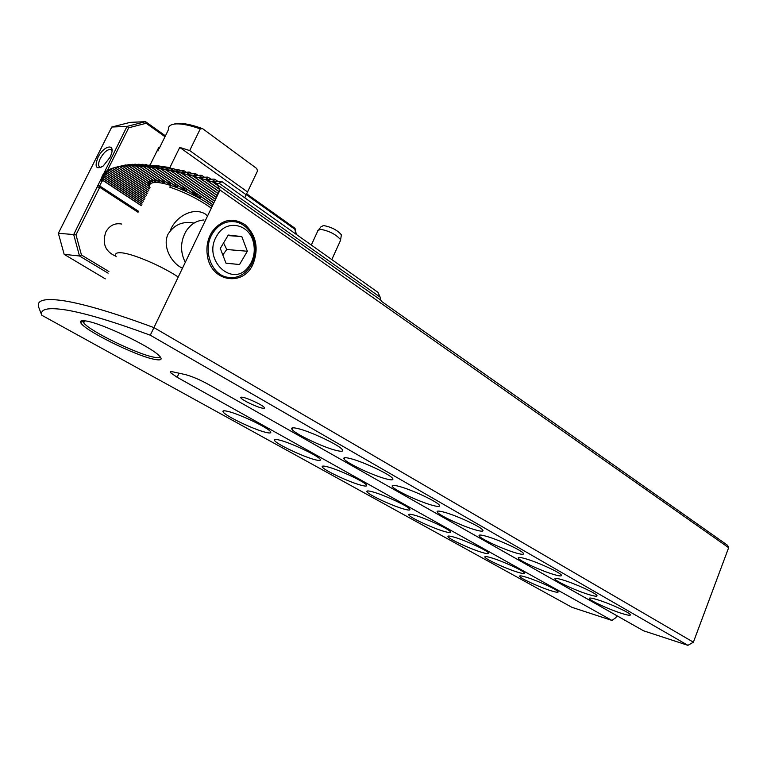 <?xml version="1.0" encoding="UTF-8"?>
<svg xmlns="http://www.w3.org/2000/svg" width="767" height="767" viewBox="0 0 767 767"><rect width="100%" height="100%" fill="white"/><g stroke="black" fill="none" stroke-linecap="round" stroke-linejoin="round"><path stroke-width="1.15" d="M219.343 183.418L380.135 297.155L380.691 300.041L217.473 184.905L218.068 183.668L222.056 181.683L212.143 181.578L215.105 179.459L213.974 179.104L205.422 179.507L208.442 177.417L207.349 177.091L198.969 177.608L202.028 175.547L200.983 175.25L192.757 175.864L195.863 173.841L194.866 173.572L186.784 174.282L189.948 172.297L188.979 172.048L181.041 172.843L184.262 170.897L183.332 170.677L175.528 171.559L178.797 169.641L170.236 170.408L173.563 168.529L165.154 169.382L168.539 167.551L167.714 167.407L160.274 168.5L163.716 166.707L162.94 166.583L155.605 167.733L159.114 165.988L158.357 165.883L151.137 167.091L154.704 165.394L146.871 166.573L150.495 164.915L142.796 166.171L146.478 164.56L138.913 165.883L142.662 164.32L135.222 165.71L139.038 164.196L131.723 165.643L135.05 164.196L128.405 165.691L132.355 164.291L125.28 165.854L129.307 164.502L122.336 166.113L125.98 164.886L115.712 167.283M199.66 195.69L200.187 197.982L198.969 197.598L191.913 190.341M186.659 189.123L186.573 190.993L185.882 190.973L181.808 185.787M177.791 185.422L177.647 187.225L177.1 187.311L174.032 182.843M170.744 182.949L170.159 184.895L167.666 180.839M164.915 181.309L164.454 183.323L162.336 179.555M160.054 180.322L159.728 182.412L157.897 178.855M149.066 181.961L149.584 184.521L148.386 181.501M150.514 180.696L150.744 183.092L149.44 179.967M152.873 180.034L152.873 182.297L151.444 179.056M103.574 178.912L101.656 179.631L104.417 179.478M103.957 177.177L102.011 177.886L104.715 177.676M104.571 175.566L102.577 176.266L105.232 176.007M105.405 174.09L103.372 174.78L105.98 174.464M106.45 172.719L104.379 173.409L106.939 173.054M107.696 171.482L105.587 172.153L108.109 171.75M109.154 170.351L107.006 171.012L109.489 170.571M110.812 169.334L108.617 169.986L111.062 169.497M112.663 168.424L110.419 169.076L112.835 168.539M114.705 167.628L112.423 168.27L114.801 167.695M156.056 179.909L155.883 182.076L154.272 178.692M66.94 310.127C48.331 307.126 39.942 308.823 41.773 315.237L38.781 307.452C36.078 300.098 44.601 297.893 64.351 300.846C85.079 304.231 114.973 313.166 154.023 327.643L693.387 642.19L728.65 547.705L220.014 190.034L150.284 335.208C114.149 321.862 86.374 313.502 66.94 310.127M121.713 224.05C114.858 222.785 109.566 225.431 105.827 231.989C102.04 243.484 105.252 251.49 115.443 256.025L115.855 256.13M193.524 222.986C182.556 221.049 174.061 224.789 168.031 234.194C162.01 246.6 171.76 263.522 182.517 268.229M210.177 235.133C207.234 241.48 206.285 248.211 207.33 255.315C210.628 281.997 243.513 287.251 253.129 263.819C258.863 248.498 256.293 235.546 245.421 224.961C232.928 216.908 221.759 219.247 211.913 231.989L210.177 235.133M261.902 408.054C256.111 406.807 242.314 400.173 240.924 397.958C240.349 397.124 241.126 396.942 243.254 397.411C248.997 398.6 263.071 405.369 264.347 407.545C264.912 408.38 264.097 408.552 261.902 408.054M154.388 359.33C135.558 355.898 82.127 329.292 80.65 322.361C80.104 320.721 81.992 320.27 86.307 321.028C101.944 323.358 149.891 346.195 158.903 355.466C162.959 359.445 161.453 360.73 154.388 359.33M160.284 356.904C159.814 357.863 157.657 357.949 153.822 357.163C136.871 354.086 89.605 331.056 83.699 322.83L82.951 320.664M150.044 187.8C148.625 184.233 150.629 182.46 156.056 182.469C167.762 182.354 196.256 194.521 212.162 206.419M526.718 577.35C521.512 575.739 519.154 575.423 519.652 576.41C520.601 578.491 539.498 587.148 550.668 590.648C556.046 592.345 558.529 592.699 558.098 591.712C557.35 589.718 537.83 580.772 526.718 577.35M597.838 599.842C591.721 597.944 588.903 597.551 589.392 598.663C590.302 600.829 609.401 609.554 621.51 613.351C627.818 615.335 630.771 615.776 630.369 614.683C629.669 612.593 609.899 603.562 597.838 599.842M491.743 557.935C486.633 556.382 484.361 556.133 484.926 557.178C486.019 559.45 505.827 568.568 517.14 572.029C522.423 573.668 524.82 573.956 524.321 572.911C523.449 570.734 502.979 561.31 491.743 557.935M563.16 580.044C557.139 578.222 554.407 577.896 554.963 579.075C556.027 581.453 576.055 590.648 588.347 594.425C594.569 596.342 597.445 596.716 596.966 595.537C596.141 593.246 575.394 583.725 563.16 580.044M454.591 537.303C449.606 535.826 447.429 535.644 448.062 536.756C449.328 539.239 470.133 548.865 481.571 552.278C486.748 553.841 489.049 554.071 488.483 552.959C487.467 550.572 465.943 540.61 454.591 537.303M526.2 558.942C520.294 557.206 517.658 556.957 518.3 558.213C519.537 560.83 540.582 570.533 553.045 574.272C559.172 576.122 561.962 576.41 561.406 575.154C560.428 572.642 538.607 562.575 526.2 558.942M415.052 515.347C410.211 513.957 408.14 513.852 408.84 515.021C410.297 517.744 432.224 527.945 443.767 531.291C448.82 532.777 451.025 532.931 450.382 531.752C449.203 529.134 426.51 518.578 415.052 515.347M486.729 536.411C480.957 534.752 478.426 534.599 479.154 535.941C480.602 538.827 502.768 549.105 515.414 552.786C521.416 554.551 524.101 554.762 523.458 553.41C522.308 550.639 499.288 539.968 486.729 536.411M372.896 491.935C368.208 490.64 366.252 490.612 367.038 491.848C368.726 494.859 391.879 505.683 403.528 508.943C408.428 510.343 410.518 510.419 409.799 509.163C408.418 506.287 384.42 495.06 372.896 491.935M444.486 512.289C438.858 510.736 436.461 510.678 437.276 512.107C438.964 515.299 462.396 526.22 475.195 529.824C481.062 531.493 483.622 531.608 482.884 530.17C481.523 527.111 457.18 515.75 444.486 512.289M327.854 466.921C323.338 465.722 321.517 465.78 322.38 467.093C324.336 470.411 348.88 481.954 360.595 485.099C365.332 486.403 367.297 486.393 366.492 485.07C364.881 481.897 339.426 469.912 327.854 466.921M399.156 486.412C393.701 484.974 391.448 485.012 392.368 486.537C394.343 490.075 419.185 501.733 432.118 505.232C437.823 506.795 440.258 506.814 439.405 505.271C437.804 501.877 411.956 489.739 399.156 486.412M279.61 440.133C275.295 439.05 273.618 439.194 274.567 440.584C276.829 444.256 302.936 456.605 314.681 459.615C319.235 460.814 321.066 460.708 320.165 459.308C318.295 455.799 291.192 442.952 279.61 440.133M350.394 458.57C345.15 457.257 343.041 457.41 344.086 459.03C346.396 462.98 372.829 475.473 385.868 478.829C391.381 480.276 393.663 480.18 392.704 478.541C390.806 474.754 363.261 461.724 350.394 458.57M227.818 411.38C223.724 410.403 222.209 410.652 223.255 412.109C225.881 416.203 253.743 429.472 265.487 432.291C269.831 433.374 271.508 433.182 270.511 431.696C268.325 427.804 239.352 413.979 227.818 411.38M297.797 428.542C292.783 427.363 290.856 427.641 292.016 429.367C294.729 433.786 322.974 447.238 336.071 450.402C341.382 451.725 343.491 451.504 342.398 449.75C340.165 445.522 310.683 431.476 297.797 428.542M148.712 183.936L149.469 186.208M119.786 166.497L149.565 186.544L148.501 183.792M148.558 183.946L149.239 185.528M171.041 371.65L170.542 372.704C169.766 371.659 170.638 371.391 173.131 371.918L185.048 374.517C191.654 376.242 199.286 379.454 207.924 384.133L643.503 630.781L687.922 645.335L150.284 335.208M103.43 180.791L101.196 181.338L101.666 177.906C105.309 160.965 149.488 161.041 218.068 183.668M380.135 297.155L377.939 292.342L222.056 181.683M380.691 300.041L381.544 301.393L727.624 545.337L728.65 547.705M220.014 190.034L217.473 184.905M616.706 615.604L615.92 617.627L611.922 620.426L571.923 607.32L41.773 315.237M170.542 372.704L177.129 377.278L611.922 620.426M693.387 642.19L687.922 645.335M136.296 164.665L135.606 164.186M139.853 164.761L139.038 164.196M132.931 164.684L132.355 164.291M204.501 177.292L202.028 175.547M211.059 179.267L208.442 177.417M217.876 181.415L215.105 179.459M143.602 164.963L142.662 164.32M147.542 165.288L146.478 164.56M151.674 165.73L150.495 164.915M156.008 166.286L154.704 165.394M160.533 166.976L159.114 165.988M165.269 167.781L163.716 166.707M170.207 168.721L168.539 167.551M175.365 169.785L173.563 168.529M180.734 170.993L178.797 169.641M186.323 172.335L184.262 170.897M192.143 173.831L189.948 172.297M198.202 175.48L195.863 173.841M222.804 254.932L226.754 249.505L223.561 242.957M185.307 262.4C180.13 252.007 180.312 241.701 185.873 231.49C190.446 224.347 196.486 220.512 204.003 219.966M250.857 265.593L249.064 268.287C242.736 276.149 235.066 279.044 226.073 276.983C210.494 273.378 202.651 248.748 212.564 233.36C218.892 223.83 226.994 220.091 236.859 222.123C245.718 224.884 251.528 231.423 254.28 241.739C256.12 250.272 254.98 258.22 250.857 265.593M250.502 263.819L248.92 266.187C233.341 289.236 201.424 259.754 216.975 235.565C226.284 218.7 249.85 223.887 253.503 242.871C255.123 250.358 254.117 257.348 250.502 263.819M241.806 236.572L228.278 235.047L220.292 248.441L226.016 263.225L239.534 264.519L247.348 251.25L241.806 236.572L227.952 235.584M225.997 263.177L239.534 264.519M226.754 249.505L247.348 251.25M170.226 230.714L170.437 230.196C175.461 217.032 192.853 206.649 205.163 213.916L207.55 216.016M152.077 165.653L153.381 165.413M154.196 165.327L169.871 167.57L179.737 147.408L189.689 150.562L200.254 128.894L202.546 128.616L256.715 168.5L257.52 170.974L244.75 197.8M159.296 148.261L168.289 130.026L168.663 127.226C169.67 125.203 172.23 124.091 176.333 123.89C182.325 123.698 190.302 125.366 200.254 128.894M157.954 150.994L158.596 147.772L150.15 164.886M116.172 256.734C114.465 253.676 116.248 252.372 121.531 252.813C132.912 253.656 161.732 265.967 178.28 277.06M211.328 208.154C198.682 199.219 184.837 192.229 169.814 187.186L170.667 185.432M173.946 124.129C179.641 122.327 189.171 123.823 202.546 128.616M171.3 168.558L169.871 167.57M246.188 194.77L179.737 147.408M247.559 191.961L189.689 150.562M340.021 241.519L340.596 239.716C336.214 234.539 329.542 231.059 320.577 229.275L317.682 230.752M341.152 236.332L341.392 234.846C337.49 230.196 331.545 227.09 323.549 225.517L320.942 226.859L318.832 229.381M97.965 157.446C94.331 167.11 96.105 169.938 103.267 165.95L110.007 157.36L111.388 153.985C115.165 142.767 103.401 145.96 97.965 157.446M112.011 150.783L111.292 149.776C107.955 148.769 104.302 151.645 100.314 158.424C98.32 162.671 98.071 165.538 99.585 167.033L100.956 167.436M111.781 127.025L58.359 233.283L73.69 234.549L127.015 126.402L111.781 127.025L130.15 122.365L145.548 121.665L165.423 135.845M246.897 193.984L295.017 228.317L296.311 234.395M102.021 181.185L99.652 185.93L99.739 187.301L138.031 212.258M97.447 187.033L99.739 187.301L75.991 234.817L81.455 255.008L108.904 271.528M108.099 273.167L79.5 255.986L64.16 254.347L105.3 278.862M97.371 185.662L99.652 185.93L138.511 211.28M295.899 234.108L294.873 229.285L246.303 194.665M164.991 136.708L146.171 123.286L128.722 127.773L107.112 171.012M104.005 177.215L103.737 177.762M103.075 179.075L102.826 179.583M128.722 127.773L127.015 126.402L145.548 121.665L146.171 123.286M81.455 255.008L79.5 255.986L73.69 234.549L75.991 234.817M58.359 233.283L64.16 254.347M295.017 228.317L294.873 229.285M155.672 181.779L132.058 165.739M148.021 191.923L112.605 168.222M147.245 193.495L110.611 169.037M146.478 195.058L108.818 169.958M145.72 196.601L107.207 170.993M144.963 198.135L105.808 172.144M144.225 199.641L104.609 173.4M143.487 201.146L103.612 174.78M142.758 202.622L102.826 176.276M142.039 204.089L102.27 177.896M141.32 205.546L101.934 179.651M152.7 182.019L128.712 165.768M150.591 182.834L125.548 165.902M149.469 184.281L122.576 166.142M149.594 188.72L117.188 166.957M148.798 190.331L114.782 167.522M212.977 204.712L160.821 168.74M218.298 193.61L193.466 176.237M219.218 191.683L199.708 178.002M219.707 189.42L206.198 179.919M217.703 185.374L212.948 182.019M159.478 182.086L135.586 165.825M164.167 182.968L139.306 166.017M169.814 184.502L143.218 166.324M176.678 186.86L147.331 166.746M185.317 190.427L151.626 167.292M197.857 196.678L156.123 167.954M213.84 202.919L165.72 169.651M214.712 201.098L170.83 170.686M215.594 199.257L176.161 171.866M216.486 197.397L181.702 173.169M217.387 195.518L187.474 174.627M179.047 373.203L177.129 377.278M240.924 397.958L241.289 397.162M82.941 321.584L80.65 322.361M83.699 322.83L84.706 320.779M519.863 575.883L519.652 576.41M589.612 598.087L589.392 598.663M485.175 556.574L484.926 557.178M555.222 578.433L554.963 579.075M448.34 536.066L448.062 536.756M518.597 557.465L518.3 558.213M409.175 514.235L408.84 515.021M479.509 535.088L479.154 535.941M367.422 490.957L367.038 491.848M437.698 511.119L437.276 512.107M322.83 466.077L322.38 467.093M392.857 485.396L392.368 486.537M275.094 439.424L274.567 440.584M344.661 457.717L344.086 459.03M223.859 410.796L223.255 412.109M292.706 427.842L292.016 429.367M212.229 233.331L211.913 231.989M155.883 182.076L131.819 165.739M147.964 192.038L112.423 168.27M147.187 193.62L110.419 169.076M146.42 195.173L108.617 169.986M145.663 196.716L107.006 171.012M144.905 198.25L105.587 172.153M144.167 199.765L104.379 173.409M143.429 201.261L103.372 174.78M142.7 202.737L102.577 176.266M141.981 204.204L102.011 177.886M141.272 205.661L101.656 179.631M152.873 182.297L128.482 165.768M150.744 183.092L125.337 165.912M149.584 184.521L122.375 166.171M149.651 186.755L119.594 166.525M149.536 188.835L117.006 166.995M148.74 190.446L114.609 167.57M212.919 204.837L160.504 168.682M218.24 193.735L193.092 176.132M219.161 191.808L199.324 177.886M219.832 189.67L205.805 179.804M217.828 185.614L212.545 181.884M159.728 182.412L135.337 165.816M164.454 183.323L139.048 165.998M170.159 184.895L142.95 166.305M177.1 187.311L147.043 166.717M185.882 190.973L151.329 167.254M198.969 197.598L155.816 167.906M213.782 203.034L165.394 169.584M214.655 201.213L170.495 170.619M215.537 199.372L175.816 171.779M216.428 197.512L181.348 173.083M217.329 195.633L187.1 174.531M248.92 266.187L249.064 268.287M253.503 242.871L254.28 241.739M340.711 240.013L331.795 259.582M341.392 234.846L340.596 239.716M317.749 231.04L311.306 245.037"/></g></svg>
